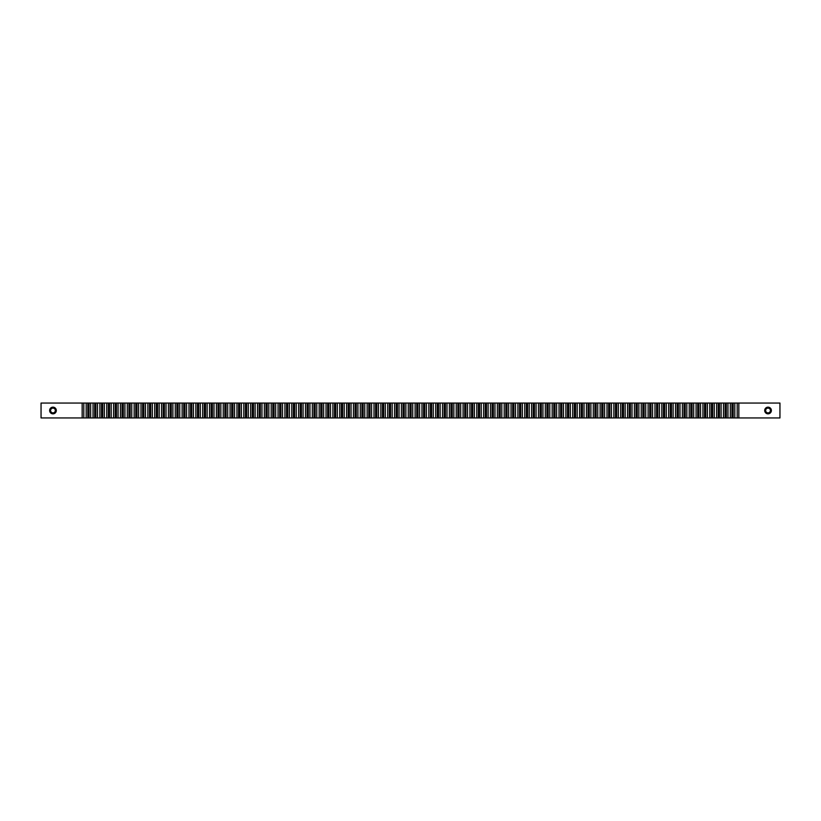 <?xml version="1.0" encoding="UTF-8"?>
<svg xmlns="http://www.w3.org/2000/svg" width="821" height="821" viewBox="0 0 821 821"><rect width="100%" height="100%" fill="white"/><g stroke="black" fill="none" stroke-linecap="round" stroke-linejoin="round"><path stroke-width="1.23" d="M738.838 417.951L779.95 417.951L779.95 403.049L82.162 403.049L82.162 417.951L738.838 417.951L738.838 403.049M82.162 403.049L41.05 403.049L41.05 417.951L82.162 417.951M764.7 410.5A3.335 3.335 0 0 1 769.698 407.606A3.335 3.335 0 0 1 769.698 413.394A3.335 3.335 0 0 1 764.7 410.5M737.196 403.049L737.196 417.951M734.816 403.049L734.816 417.951M733.174 403.049L733.174 417.951M731.983 403.049L731.983 417.951M730.341 403.049L730.341 417.951M727.96 403.049L727.96 417.951M726.318 403.049L726.318 417.951M725.128 403.049L725.128 417.951M723.486 403.049L723.486 417.951M721.105 403.049L721.105 417.951M719.463 403.049L719.463 417.951M718.272 403.049L718.272 417.951M716.641 403.049L716.641 417.951M714.249 403.049L714.249 417.951M712.618 403.049L712.618 417.951M711.427 403.049L711.427 417.951M709.785 403.049L709.785 417.951M707.404 403.049L707.404 417.951M705.762 403.049L705.762 417.951M704.572 403.049L704.572 417.951M702.93 403.049L702.93 417.951M700.549 403.049L700.549 417.951M698.907 403.049L698.907 417.951M697.717 403.049L697.717 417.951M696.075 403.049L696.075 417.951M693.694 403.049L693.694 417.951M692.052 403.049L692.052 417.951M690.861 403.049L690.861 417.951M689.23 403.049L689.23 417.951M686.838 403.049L686.838 417.951M685.207 403.049L685.207 417.951M684.016 403.049L684.016 417.951M682.374 403.049L682.374 417.951M679.993 403.049L679.993 417.951M678.351 403.049L678.351 417.951M677.161 403.049L677.161 417.951M675.519 403.049L675.519 417.951M673.138 403.049L673.138 417.951M671.496 403.049L671.496 417.951M670.305 403.049L670.305 417.951M668.663 403.049L668.663 417.951M666.283 403.049L666.283 417.951M664.651 403.049L664.651 417.951M663.45 403.049L663.45 417.951M661.818 403.049L661.818 417.951M659.427 403.049L659.427 417.951M657.795 403.049L657.795 417.951M656.605 403.049L656.605 417.951M654.963 403.049L654.963 417.951M652.582 403.049L652.582 417.951M650.94 403.049L650.94 417.951M649.75 403.049L649.75 417.951M648.108 403.049L648.108 417.951M645.727 403.049L645.727 417.951M644.085 403.049L644.085 417.951M642.894 403.049L642.894 417.951M641.252 403.049L641.252 417.951M638.871 403.049L638.871 417.951M637.24 403.049L637.24 417.951M636.039 403.049L636.039 417.951M634.407 403.049L634.407 417.951M632.016 403.049L632.016 417.951M630.384 403.049L630.384 417.951M629.194 403.049L629.194 417.951M627.552 403.049L627.552 417.951M625.171 403.049L625.171 417.951M623.529 403.049L623.529 417.951M622.339 403.049L622.339 417.951M620.697 403.049L620.697 417.951M618.316 403.049L618.316 417.951M616.674 403.049L616.674 417.951M615.483 403.049L615.483 417.951M613.851 403.049L613.851 417.951M611.46 403.049L611.46 417.951M609.829 403.049L609.829 417.951M608.628 403.049L608.628 417.951M606.996 403.049L606.996 417.951M604.615 403.049L604.615 417.951M602.973 403.049L602.973 417.951M601.783 403.049L601.783 417.951M600.141 403.049L600.141 417.951M597.76 403.049L597.76 417.951M596.118 403.049L596.118 417.951M594.927 403.049L594.927 417.951M593.285 403.049L593.285 417.951M590.904 403.049L590.904 417.951M589.262 403.049L589.262 417.951M588.072 403.049L588.072 417.951M586.44 403.049L586.44 417.951M584.049 403.049L584.049 417.951M582.417 403.049L582.417 417.951M581.217 403.049L581.217 417.951M579.585 403.049L579.585 417.951M577.204 403.049L577.204 417.951M575.562 403.049L575.562 417.951M574.372 403.049L574.372 417.951M572.73 403.049L572.73 417.951M570.349 403.049L570.349 417.951M568.707 403.049L568.707 417.951M567.516 403.049L567.516 417.951M565.874 403.049L565.874 417.951M563.493 403.049L563.493 417.951M561.851 403.049L561.851 417.951M560.661 403.049L560.661 417.951M559.029 403.049L559.029 417.951M556.638 403.049L556.638 417.951M555.006 403.049L555.006 417.951M553.816 403.049L553.816 417.951M552.174 403.049L552.174 417.951M549.793 403.049L549.793 417.951M548.151 403.049L548.151 417.951M546.96 403.049L546.96 417.951M545.318 403.049L545.318 417.951M542.938 403.049L542.938 417.951M541.296 403.049L541.296 417.951M540.105 403.049L540.105 417.951M538.463 403.049L538.463 417.951M536.082 403.049L536.082 417.951M534.44 403.049L534.44 417.951M533.25 403.049L533.25 417.951M531.618 403.049L531.618 417.951M529.227 403.049L529.227 417.951M527.595 403.049L527.595 417.951M526.405 403.049L526.405 417.951M524.763 403.049L524.763 417.951M522.382 403.049L522.382 417.951M520.74 403.049L520.74 417.951M519.549 403.049L519.549 417.951M517.907 403.049L517.907 417.951M515.526 403.049L515.526 417.951M513.884 403.049L513.884 417.951M512.694 403.049L512.694 417.951M511.052 403.049L511.052 417.951M508.671 403.049L508.671 417.951M507.029 403.049L507.029 417.951M505.839 403.049L505.839 417.951M504.207 403.049L504.207 417.951M501.816 403.049L501.816 417.951M500.184 403.049L500.184 417.951M498.994 403.049L498.994 417.951M497.352 403.049L497.352 417.951M494.971 403.049L494.971 417.951M493.329 403.049L493.329 417.951M492.138 403.049L492.138 417.951M490.496 403.049L490.496 417.951M488.115 403.049L488.115 417.951M486.473 403.049L486.473 417.951M485.283 403.049L485.283 417.951M483.641 403.049L483.641 417.951M481.26 403.049L481.26 417.951M479.618 403.049L479.618 417.951M478.427 403.049L478.427 417.951M476.796 403.049L476.796 417.951M474.405 403.049L474.405 417.951M472.773 403.049L472.773 417.951M471.582 403.049L471.582 417.951M469.94 403.049L469.94 417.951M467.56 403.049L467.56 417.951M465.918 403.049L465.918 417.951M464.727 403.049L464.727 417.951M463.085 403.049L463.085 417.951M460.704 403.049L460.704 417.951M459.062 403.049L459.062 417.951M457.872 403.049L457.872 417.951M456.23 403.049L456.23 417.951M453.849 403.049L453.849 417.951M452.217 403.049L452.217 417.951M451.016 403.049L451.016 417.951M449.385 403.049L449.385 417.951M446.993 403.049L446.993 417.951M445.362 403.049L445.362 417.951M444.171 403.049L444.171 417.951M442.529 403.049L442.529 417.951M440.148 403.049L440.148 417.951M438.506 403.049L438.506 417.951M437.316 403.049L437.316 417.951M435.674 403.049L435.674 417.951M433.293 403.049L433.293 417.951M431.651 403.049L431.651 417.951M430.461 403.049L430.461 417.951M428.819 403.049L428.819 417.951M426.438 403.049L426.438 417.951M424.806 403.049L424.806 417.951M423.605 403.049L423.605 417.951M421.973 403.049L421.973 417.951M419.582 403.049L419.582 417.951M417.951 403.049L417.951 417.951M416.76 403.049L416.76 417.951M415.118 403.049L415.118 417.951M412.737 403.049L412.737 417.951M411.095 403.049L411.095 417.951M409.905 403.049L409.905 417.951M408.263 403.049L408.263 417.951M405.882 403.049L405.882 417.951M404.24 403.049L404.24 417.951M403.049 403.049L403.049 417.951M401.418 403.049L401.418 417.951M399.027 403.049L399.027 417.951M397.395 403.049L397.395 417.951M396.194 403.049L396.194 417.951M394.562 403.049L394.562 417.951M392.181 403.049L392.181 417.951M390.539 403.049L390.539 417.951M389.349 403.049L389.349 417.951M387.707 403.049L387.707 417.951M385.326 403.049L385.326 417.951M383.684 403.049L383.684 417.951M382.494 403.049L382.494 417.951M380.852 403.049L380.852 417.951M378.471 403.049L378.471 417.951M376.829 403.049L376.829 417.951M375.638 403.049L375.638 417.951M374.007 403.049L374.007 417.951M371.615 403.049L371.615 417.951M369.984 403.049L369.984 417.951M368.783 403.049L368.783 417.951M367.151 403.049L367.151 417.951M364.77 403.049L364.77 417.951M363.128 403.049L363.128 417.951M361.938 403.049L361.938 417.951M360.296 403.049L360.296 417.951M357.915 403.049L357.915 417.951M356.273 403.049L356.273 417.951M355.083 403.049L355.083 417.951M353.44 403.049L353.44 417.951M351.06 403.049L351.06 417.951M349.418 403.049L349.418 417.951M348.227 403.049L348.227 417.951M346.595 403.049L346.595 417.951M344.204 403.049L344.204 417.951M342.573 403.049L342.573 417.951M341.382 403.049L341.382 417.951M339.74 403.049L339.74 417.951M337.359 403.049L337.359 417.951M335.717 403.049L335.717 417.951M334.527 403.049L334.527 417.951M332.885 403.049L332.885 417.951M330.504 403.049L330.504 417.951M328.862 403.049L328.862 417.951M327.671 403.049L327.671 417.951M326.029 403.049L326.029 417.951M323.648 403.049L323.648 417.951M322.006 403.049L322.006 417.951M320.816 403.049L320.816 417.951M319.184 403.049L319.184 417.951M316.793 403.049L316.793 417.951M315.161 403.049L315.161 417.951M313.971 403.049L313.971 417.951M312.329 403.049L312.329 417.951M309.948 403.049L309.948 417.951M308.306 403.049L308.306 417.951M307.116 403.049L307.116 417.951M305.474 403.049L305.474 417.951M303.093 403.049L303.093 417.951M301.451 403.049L301.451 417.951M300.26 403.049L300.26 417.951M298.618 403.049L298.618 417.951M296.237 403.049L296.237 417.951M294.595 403.049L294.595 417.951M293.405 403.049L293.405 417.951M291.773 403.049L291.773 417.951M289.382 403.049L289.382 417.951M287.75 403.049L287.75 417.951M286.56 403.049L286.56 417.951M284.918 403.049L284.918 417.951M282.537 403.049L282.537 417.951M280.895 403.049L280.895 417.951M279.704 403.049L279.704 417.951M278.062 403.049L278.062 417.951M275.682 403.049L275.682 417.951M274.04 403.049L274.04 417.951M272.849 403.049L272.849 417.951M271.207 403.049L271.207 417.951M268.826 403.049L268.826 417.951M267.184 403.049L267.184 417.951M265.994 403.049L265.994 417.951M264.362 403.049L264.362 417.951M261.971 403.049L261.971 417.951M260.339 403.049L260.339 417.951M259.149 403.049L259.149 417.951M257.507 403.049L257.507 417.951M255.126 403.049L255.126 417.951M253.484 403.049L253.484 417.951M252.293 403.049L252.293 417.951M250.651 403.049L250.651 417.951M248.27 403.049L248.27 417.951M246.628 403.049L246.628 417.951M245.438 403.049L245.438 417.951M243.796 403.049L243.796 417.951M241.415 403.049L241.415 417.951M239.783 403.049L239.783 417.951M238.583 403.049L238.583 417.951M236.951 403.049L236.951 417.951M234.56 403.049L234.56 417.951M232.928 403.049L232.928 417.951M231.738 403.049L231.738 417.951M230.096 403.049L230.096 417.951M227.715 403.049L227.715 417.951M226.073 403.049L226.073 417.951M224.882 403.049L224.882 417.951M223.24 403.049L223.24 417.951M220.859 403.049L220.859 417.951M219.217 403.049L219.217 417.951M218.027 403.049L218.027 417.951M216.385 403.049L216.385 417.951M214.004 403.049L214.004 417.951M212.372 403.049L212.372 417.951M211.171 403.049L211.171 417.951M209.54 403.049L209.54 417.951M207.149 403.049L207.149 417.951M205.517 403.049L205.517 417.951M204.326 403.049L204.326 417.951M202.684 403.049L202.684 417.951M200.303 403.049L200.303 417.951M198.661 403.049L198.661 417.951M197.471 403.049L197.471 417.951M195.829 403.049L195.829 417.951M193.448 403.049L193.448 417.951M191.806 403.049L191.806 417.951M190.616 403.049L190.616 417.951M188.984 403.049L188.984 417.951M186.593 403.049L186.593 417.951M184.961 403.049L184.961 417.951M183.76 403.049L183.76 417.951M182.129 403.049L182.129 417.951M179.748 403.049L179.748 417.951M178.106 403.049L178.106 417.951M176.915 403.049L176.915 417.951M175.273 403.049L175.273 417.951M172.892 403.049L172.892 417.951M171.25 403.049L171.25 417.951M170.06 403.049L170.06 417.951M168.418 403.049L168.418 417.951M166.037 403.049L166.037 417.951M164.395 403.049L164.395 417.951M163.205 403.049L163.205 417.951M161.573 403.049L161.573 417.951M159.182 403.049L159.182 417.951M157.55 403.049L157.55 417.951M156.349 403.049L156.349 417.951M154.717 403.049L154.717 417.951M152.337 403.049L152.337 417.951M150.695 403.049L150.695 417.951M149.504 403.049L149.504 417.951M147.862 403.049L147.862 417.951M145.481 403.049L145.481 417.951M143.839 403.049L143.839 417.951M142.649 403.049L142.649 417.951M141.007 403.049L141.007 417.951M138.626 403.049L138.626 417.951M136.984 403.049L136.984 417.951M135.793 403.049L135.793 417.951M134.162 403.049L134.162 417.951M131.771 403.049L131.771 417.951M130.139 403.049L130.139 417.951M128.948 403.049L128.948 417.951M127.306 403.049L127.306 417.951M124.925 403.049L124.925 417.951M123.283 403.049L123.283 417.951M122.093 403.049L122.093 417.951M120.451 403.049L120.451 417.951M118.07 403.049L118.07 417.951M116.428 403.049L116.428 417.951M115.238 403.049L115.238 417.951M113.596 403.049L113.596 417.951M111.215 403.049L111.215 417.951M109.573 403.049L109.573 417.951M108.382 403.049L108.382 417.951M106.751 403.049L106.751 417.951M104.359 403.049L104.359 417.951M102.728 403.049L102.728 417.951M101.537 403.049L101.537 417.951M99.895 403.049L99.895 417.951M97.514 403.049L97.514 417.951M95.872 403.049L95.872 417.951M94.682 403.049L94.682 417.951M93.04 403.049L93.04 417.951M90.659 403.049L90.659 417.951M89.017 403.049L89.017 417.951M87.826 403.049L87.826 417.951M86.184 403.049L86.184 417.951M83.804 403.049L83.804 417.951M49.629 410.5A3.335 3.335 0 0 1 54.638 407.606A3.335 3.335 0 0 1 54.638 413.394A3.335 3.335 0 0 1 49.629 410.5M765.644 410.5A2.381 2.381 0 0 1 769.226 408.437A2.381 2.381 0 0 1 769.226 412.563A2.381 2.381 0 0 1 765.644 410.5M50.584 410.5A2.381 2.381 0 0 1 54.155 408.437A2.381 2.381 0 0 1 54.155 412.563A2.381 2.381 0 0 1 50.584 410.5"/></g></svg>
